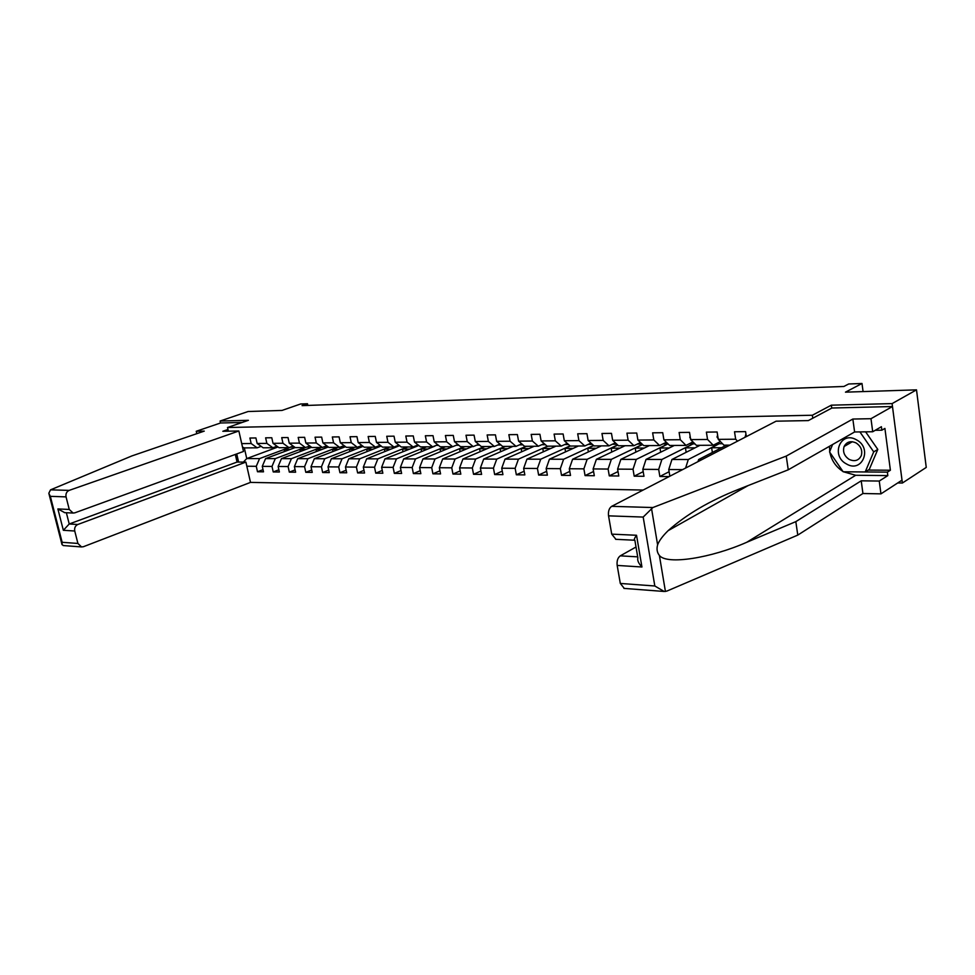 <?xml version="1.0" encoding="UTF-8"?>
<svg xmlns="http://www.w3.org/2000/svg" width="975" height="975" viewBox="0 0 975 975"><rect width="100%" height="100%" fill="white"/><g stroke="black" fill="none" stroke-linecap="round" stroke-linejoin="round"><path stroke-width="1.46" d="M897.707 482.966L902.387 483.027L926.25 467.415L916.512 389.854L892.101 403.601L831.334 405.173L812.358 415.24L812.784 418.226M77.805 524.489C75.27 525.757 74.246 527.926 74.746 531.009L63.351 530.29L69.225 523.989L77.805 524.489L245.907 462.101L250.502 482.393L643.11 490.047M902.387 483.027L892.101 403.601M812.358 415.24L227.516 427.513L248.381 420.31L220.082 421.042L220.533 422.992L242.153 422.455M220.082 421.042L248.089 411.523L282.031 410.426L300.58 404.003L307.478 403.747L302.067 405.624L843.85 386.478L848.689 383.979L861.997 383.492L845.471 392.157L916.512 389.854M228.357 431.182L227.516 427.513M682.561 469.621L668.753 469.511L669.849 476.202M246.846 466.233L256.267 466.306L257.498 471.754L263.506 471.827L262.275 466.355L272.001 466.428L273.232 471.937L279.374 472.01L278.143 466.477L288.1 466.55L289.319 472.132L295.62 472.205L294.389 466.598L304.566 466.684L305.797 472.314L312.244 472.4L311.013 466.732L321.433 466.818L322.664 472.522L329.258 472.595L328.027 466.867L338.703 466.952L339.934 472.717L346.686 472.802L345.467 467.001L356.399 467.086L357.63 472.924L364.553 473.009L363.322 467.135L374.534 467.22L375.753 473.143L382.846 473.228L381.627 467.281L393.108 467.366L394.339 473.362L401.615 473.448L400.384 467.427L412.169 467.513L413.388 473.582L420.847 473.667L419.616 467.573L431.706 467.671L432.924 473.813L440.578 473.899L439.347 467.732L451.754 467.829L452.973 474.045L460.822 474.143L459.603 467.89L472.327 467.988L473.545 474.289L481.601 474.386L480.383 468.049L493.447 468.146L494.666 474.545L502.929 474.642L501.723 468.219L515.141 468.317L516.348 474.788L524.842 474.898L523.636 468.39L537.432 468.487L538.627 475.057L547.365 475.154L546.158 468.561L560.332 468.67L561.527 475.325L570.509 475.434L569.315 468.743L583.879 468.853L585.073 475.605L594.311 475.715L593.117 468.926L608.107 469.048L609.29 475.885L618.784 475.995L617.602 469.121L633.031 469.231L634.201 476.178L643.975 476.288L642.805 469.316L658.686 469.438L659.856 476.482L669.118 476.592M238.595 462.065L236.742 453.923M241.727 443.613L251.148 443.528L249.905 438.031L255.913 437.958L257.156 443.467L266.87 443.381L265.627 437.824L271.781 437.751L273.012 443.332L282.957 443.247L281.726 437.617L288.015 437.543L289.246 443.186L299.435 443.101L298.192 437.409L304.627 437.324L305.87 443.04L316.29 442.942L315.059 437.19L321.653 437.105L322.883 442.882L333.572 442.796L332.329 436.971L339.081 436.873L340.324 442.735L351.256 442.638L350.025 436.739L356.947 436.642L358.178 442.577L369.391 442.467L368.16 436.508L375.253 436.41L376.484 442.406L387.977 442.309L386.746 436.264L394.022 436.166L395.253 442.248L407.038 442.138L405.807 436.02L413.266 435.923L414.497 442.077L426.587 441.967L425.356 435.764L433.01 435.667L434.241 441.894L446.648 441.785L445.417 435.508L453.265 435.398L454.496 441.712L467.232 441.602L466.001 435.24L474.069 435.13L475.3 441.529L488.378 441.419L487.147 434.96L495.434 434.862L496.653 441.346L510.083 441.224L508.865 434.679L517.372 434.57L518.59 441.151L532.387 441.029L531.18 434.399L539.918 434.277L541.137 440.944L555.323 440.822L554.117 434.094L563.111 433.985L564.318 440.737L578.906 440.615L577.7 433.79L586.95 433.68L588.144 440.529L603.159 440.395L601.965 433.485L611.471 433.363L612.666 440.31L628.119 440.176L626.925 433.156L636.724 433.034L637.906 440.091L653.811 439.944L652.628 432.827L662.72 432.693L663.902 439.859L680.282 439.713L679.112 432.486L689.508 432.352L690.666 439.615L707.545 439.469L706.388 432.132L717.112 431.986L718.258 439.372L735.662 439.213L734.516 431.767L745.57 431.62L746.326 436.605M729.848 445.136L723.925 445.173L718.258 439.372M737.527 441.163L735.662 439.213M690.666 439.615L696.394 445.331L713.237 445.234L720.403 441.577M726.497 445.161L698.648 459.542L702.024 459.542M713.237 445.234L707.545 439.469M698.003 461.626L698.648 459.542M663.902 439.859L669.667 445.477L686.022 445.392L692.969 441.919M716.527 443.552L719.526 443.528L688.289 459.518L671.946 459.481L700.05 445.307M686.022 445.392L680.282 439.713M685.608 468.049L688.289 459.518M668.753 469.511L671.946 459.481M637.906 440.091L643.719 445.624L659.6 445.538L666.352 442.248M689.337 443.735L693.396 443.698L661.891 459.457L646.023 459.42L674.334 445.453M659.6 445.538L653.811 439.944M658.686 469.438L661.891 459.457M642.805 469.316L646.023 459.42M612.666 440.31L618.516 445.77L633.945 445.685L640.502 442.553M662.951 443.905L667.985 443.869L636.248 459.408L620.843 459.371L649.35 445.599M633.945 445.685L628.119 440.176M633.031 469.231L636.248 459.408M617.602 469.121L620.843 459.371M588.144 440.529L594.031 445.916L609.022 445.831L615.383 442.845M642.464 444.429L611.349 459.347L596.371 459.322L625.048 445.733M637.321 444.076L642.062 444.039M609.022 445.831L603.159 440.395M608.107 469.048L611.349 459.347M593.117 468.926L596.371 459.322M564.318 440.737L570.229 446.05L584.793 445.965L590.984 443.125M617.65 444.953L587.145 459.298L572.581 459.262L601.417 445.867M612.422 444.234L616.846 444.21M584.793 445.965L578.906 440.615M583.879 468.853L587.145 459.298M569.315 468.743L572.581 459.262M541.137 440.944L547.085 446.184L561.247 446.099L567.267 443.393M593.519 445.441L563.611 459.249L549.437 459.213L578.407 446.002M588.217 444.393L592.349 444.368M561.247 446.099L555.323 440.822M560.332 468.67L563.611 459.249M546.158 468.561L549.437 459.213M518.59 441.151L524.562 446.306L538.346 446.233L544.196 443.637M570.058 445.892L540.711 459.201L526.927 459.164L556.006 446.123M564.683 444.551L568.535 444.527M538.346 446.233L532.387 441.029M537.432 468.487L540.711 459.201M523.636 468.39L526.927 459.164M496.653 441.346L502.637 446.428L516.055 446.355L521.747 443.881M547.56 446.172L518.432 459.152L505.026 459.128L534.202 446.258M541.783 444.71L545.378 444.685M516.055 446.355L510.083 441.224M515.141 468.317L518.432 459.152M501.723 468.219L505.026 459.128M475.3 441.529L481.297 446.55L494.362 446.477L499.907 444.112M525.964 446.306L496.75 459.103L483.685 459.079L512.96 446.379M519.517 444.856L522.844 444.832M494.362 446.477L488.378 441.419M493.447 468.146L496.75 459.103M480.383 468.049L483.685 459.079M454.496 441.712L460.517 446.672L473.241 446.599L478.64 444.332M504.928 446.416L475.629 459.054L462.918 459.03L492.253 446.489M497.835 445.002L500.931 444.978M473.241 446.599L467.232 441.602M472.327 467.988L475.629 459.054M459.603 467.89L462.918 459.03M434.241 441.894L440.261 446.794L452.668 446.721L457.921 444.539M484.429 446.538L455.069 459.018L442.674 458.993L472.058 446.611M476.714 445.136L479.578 445.112M452.668 446.721L446.648 441.785M451.754 467.829L455.069 459.018M439.347 467.732L442.674 458.993M414.497 442.077L420.53 446.903L432.62 446.83L437.738 444.734M464.429 446.648L435.021 458.969L422.943 458.945L452.376 446.721M456.385 445.27L458.798 445.258M432.62 446.83L426.587 441.967M431.706 467.671L435.021 458.969M419.616 467.573L422.943 458.945M395.253 442.248L401.286 447.013L413.071 446.94L418.068 444.929M444.941 446.757L415.484 458.933L403.699 458.908L434.984 446.087M436.69 445.404L438.543 445.392M413.071 446.94L407.038 442.138M412.169 467.513L415.484 458.933M400.384 467.427L403.699 458.908M376.484 442.406L382.529 447.123L394.022 447.05L398.885 445.112M425.917 446.867L396.435 458.884L384.942 458.859L418.799 445.514M394.022 447.05L387.977 442.309M393.108 467.366L396.435 458.884M381.627 467.281L384.942 458.859M358.178 442.577L364.223 447.22L375.436 447.159L380.177 445.295M407.355 446.977L377.849 458.847L366.649 458.823L399.592 445.673M375.436 447.159L369.391 442.467M374.534 467.22L377.849 458.847M363.322 467.135L366.649 458.823M340.324 442.735L346.369 447.33L357.301 447.257L361.932 445.465M389.232 447.086L359.726 458.811L348.782 458.786L381.128 446.026M357.301 447.257L351.256 442.638M356.399 467.086L359.726 458.811M345.467 467.001L348.782 458.786M322.883 442.882L328.928 447.428L339.605 447.367L344.126 445.624M371.548 447.184L342.03 458.774L331.354 458.75L363.114 446.367M339.605 447.367L333.572 442.796M338.703 466.952L342.03 458.774M328.027 466.867L331.354 458.75M305.87 443.04L311.902 447.525L322.335 447.464L326.747 445.782M354.266 447.281L324.76 458.737L314.328 458.713L345.528 446.684M322.335 447.464L316.29 442.942M321.433 466.818L324.76 458.737M311.013 466.732L314.328 458.713M289.246 443.186L295.279 447.61L305.467 447.562L309.77 445.941M337.374 447.379L307.881 458.701L297.704 458.677L328.356 446.989M305.467 447.562L299.435 443.101M304.566 466.684L307.881 458.701M294.389 466.598L297.704 458.677M273.012 443.332L279.045 447.708L288.99 447.647L293.195 446.087M320.885 447.476L291.403 458.664L281.458 458.64L311.573 447.281M274.694 447.086L278.033 446.977L246.736 458.567L259.569 458.591L288.99 447.647L282.957 443.247M288.1 466.55L291.403 458.664M278.143 466.477L281.458 458.64M257.156 443.467L263.165 447.805L272.89 447.744L277.01 446.233M304.748 447.562L275.303 458.628L265.578 458.603L295.193 447.549M272.89 447.744L266.87 443.381M272.001 466.428L275.303 458.628M262.275 466.355L265.578 458.603M242.519 447.135L244.323 447.903L257.156 447.83L261.178 446.367M257.156 447.83L251.148 443.528M256.267 466.306L259.569 458.591M243.397 462.089L246.736 458.567L244.323 447.903M863.082 391.597L861.997 383.492M307.844 405.429L307.478 403.747M380.153 445.928L380.993 445.928M398.446 445.807L399.25 445.807M660.672 452.205L659.977 448L667.985 443.869M686.156 452.315L685.437 447.891L693.396 443.698M693.42 443.893L694.943 443.881M712.372 452.449L711.64 447.769L719.526 443.528M719.562 443.722L722.487 443.698M257.498 471.754L263.018 469.658M284.554 451.523L284.127 449.621L290.769 447.147M284.127 449.621L289.721 449.597M300.324 451.523L299.898 449.548L305.187 447.562M299.898 449.548L305.614 449.524M273.232 471.937L278.874 469.767M316.461 451.523L316.022 449.475L321.311 447.464M316.022 449.475L321.884 449.451M289.319 472.132L295.108 469.889M332.962 451.523L332.512 449.414L337.813 447.379M332.512 449.414L338.52 449.378M305.797 472.314L311.72 469.999M349.854 451.535L349.391 449.341L354.693 447.281M349.391 449.341L355.558 449.304M322.664 472.522L328.721 470.108M367.148 451.547L366.673 449.268L371.975 447.184M366.673 449.268L372.998 449.231M339.934 472.717L346.149 470.23M384.857 451.547L384.369 449.183L389.671 447.074M384.369 449.183L390.853 449.158M357.63 472.924L363.992 470.34M402.992 451.571L402.492 449.109L407.794 446.977M402.492 449.109L409.147 449.073M375.753 473.143L382.273 470.462M421.566 451.583L421.054 449.024L426.355 446.867M421.054 449.024L427.891 449M394.339 473.362L401.018 470.572M440.602 451.608L440.078 448.951L445.368 446.757M440.078 448.951L447.098 448.914M413.388 473.582L420.249 470.681M460.127 451.632L459.591 448.866L464.868 446.648M459.591 448.866L466.793 448.829M432.924 473.813L439.957 470.803M480.139 451.669L479.59 448.78L484.855 446.538M479.59 448.78L486.988 448.744M452.973 474.045L460.188 470.913M500.675 451.705L500.102 448.683L505.355 446.416M500.102 448.683L507.707 448.658M473.545 474.289L480.955 471.01M521.735 451.754L521.15 448.597L526.39 446.294M521.15 448.597L528.974 448.561M494.666 474.545L502.271 471.12M543.355 451.803L542.758 448.5L547.987 446.172M542.758 448.5L550.802 448.463M516.348 474.788L524.172 471.217M565.561 451.864L564.952 448.403L570.204 446.026M564.952 448.403L573.215 448.366M538.627 475.057L546.67 471.327M588.376 451.925L587.742 448.305L593.665 445.575M587.742 448.305L596.249 448.268M561.527 475.325L569.79 471.413M611.8 452.01L611.154 448.207L617.784 445.087M611.154 448.207L619.917 448.171M585.073 475.605L593.568 471.498M635.895 452.095L635.225 448.098L642.598 444.563M635.225 448.098L644.243 448.061M609.29 475.885L618.028 471.583M659.977 448L669.264 447.952M634.201 476.178L643.207 471.656M685.437 447.891L695.017 447.842M659.856 476.482L669.118 471.717M711.64 447.769L721.512 447.732M831.334 405.173L831.736 408.111M856.416 439.798C840.547 430.45 830.359 455.666 846.41 463.917C862.058 473.545 872.844 448.195 856.416 439.798M856.05 442.93C850.651 440.566 846.678 441.76 844.118 446.489C842.583 451.754 844.277 456.068 849.201 459.42C854.795 461.87 858.841 460.566 861.339 455.496C862.619 450.316 860.852 446.123 856.05 442.93M865.617 431.84L877.805 449.426L869.273 469.438L865.191 471.961L843.156 471.778L829.567 451.961L832.577 444.527M859.901 431.901L873.71 451.876L865.191 471.961L887.372 472.144L887.823 475.605L879.255 481.053L880.949 493.862L902.009 480.163L892.478 406.526L831.919 408.013L808.336 420.591L776.1 421.188L611.691 506.33L652.884 507.536L643.183 517.067L608.546 515.848C608.059 511.327 609.107 508.146 611.691 506.33M877.805 449.426L873.71 451.876M238.863 430.987L69.152 490.388C66.593 491.607 65.557 493.777 66.056 496.884L69.262 509.45L73.137 513.057L74.843 512.826L243.494 451.462L238.863 430.987L222.824 431.279L227.967 429.487M66.056 496.884L50.347 496.336L48.811 493.253L50.542 489.84L131.857 455.934L204.262 431.121L196.243 431.267L196.804 433.68M196.243 431.267L220.533 422.992M74.746 531.009L77.915 543.453L81.534 546.938L83.436 546.707L250.502 482.393M66.361 512.728L69.225 523.989L237.059 462.065L235.316 454.435M237.059 462.065L245.907 462.101M64.74 512.655L57.878 508.938L69.262 509.45M63.497 545.561L62.01 544.623L62.144 542.295L77.915 543.453M868.25 470.072L890.394 470.23L884.91 428.415L881.851 430.207L881.4 426.709L872.71 431.754L854.6 431.974L788.251 469.804L738.611 489.316C709.617 500.784 686.108 514.581 668.107 530.68C662.573 536.116 659.076 540.845 657.613 544.842C656.467 549.01 657.053 552.545 659.392 555.457C666.876 565.159 711.336 557.968 746.765 542.271L795.819 521.637L861.217 480.821L879.255 481.053M788.251 469.804L786.24 456.081L852.845 419.043L870.98 418.702L892.478 406.526M652.884 507.536L786.24 456.081M872.71 431.754L870.98 418.702M854.6 431.974L852.845 419.043M624.305 588.425L620.307 583.44L617.175 565.427C616.688 560.942 617.723 557.749 620.271 555.847L637.699 556.847M636.017 546.999L620.271 555.847M890.394 470.23L887.372 472.144M620.307 583.44L654.822 585.987L664.17 591.472L666.851 591.094L797.782 535.092L862.936 493.508L861.217 480.821M862.936 493.508L880.949 493.862M797.782 535.092L795.819 521.637M615.932 539.321L611.727 534.142L608.546 515.848M887.823 475.605L855.684 475.276L843.497 471.79M842.912 471.425C835.892 466.842 831.541 460.505 829.871 452.424M829.725 451.547L829.518 446.27M881.851 430.207L875.221 430.292M634.859 540.223L637.869 557.871C637.187 560.369 638.54 563.404 641.94 566.999L617.175 565.427M611.727 534.142L636.529 535.263C634.481 538.151 633.835 539.809 634.591 540.223L615.627 539.309M290.708 447.013L294.17 446.806M307.101 446.94L310.684 446.611M323.895 446.867L327.576 446.404M341.104 446.794L344.857 446.172M358.739 446.708L362.542 445.928M376.813 446.611L380.664 445.66M395.411 446.513L399.214 445.38M414.424 446.392L418.226 445.063M434.021 446.258L437.641 444.771M454.24 446.062L456.873 444.966M475.471 445.66L476.105 445.392M663.475 437.275L663.756 439.006M690.117 436.203L689.8 437.348L692.262 441.212M717.588 435.094L717.027 437.08L720.33 441.492M745.924 433.948L745.156 437.202M50.347 496.336L62.144 542.295M63.351 530.29L57.878 508.938M50.542 489.84L69.152 490.388M651.495 508.304L657.613 544.842M659.392 555.457L665.425 591.484M654.822 585.987L643.183 517.067M636.529 535.263L641.94 566.999M855.684 475.276L746.765 542.271M717.88 436.971L717.052 436.971M746.18 436.678L745.107 436.69M274.243 447.245L276.096 447.232M852.345 441.724L844.118 446.489M73.137 513.057L64.362 512.631M81.534 546.938L63.204 545.549M49.006 493.972L61.9 544.172M748.093 485.587L668.107 530.68M664.17 591.472L623.927 588.388M290.343 447.147L291.964 447.135M306.82 447.05L308.21 447.038M323.688 446.952L324.833 446.94M340.957 446.842L341.847 446.842M358.654 446.733L359.275 446.733"/></g></svg>
